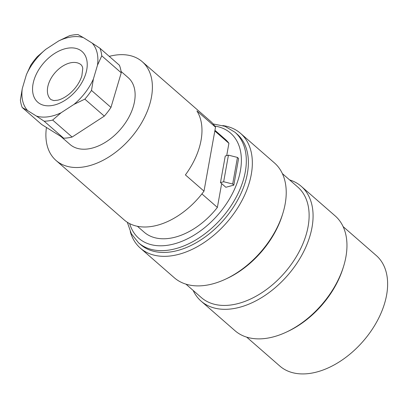 <?xml version="1.0" encoding="UTF-8"?>
<svg xmlns="http://www.w3.org/2000/svg" width="408" height="408" viewBox="0 0 408 408"><rect width="100%" height="100%" fill="white"/><g stroke="black" fill="none" stroke-linecap="round" stroke-linejoin="round"><path stroke-width="0.61" d="M221.661 183.626L217.377 207.417A61.649 39.056 131.1 0 1 144.141 232.162L137.419 226.297M214.945 130.3L225.201 139.25A61.649 39.056 131.1 0 1 228.914 143.295L226.7 155.616M220.478 182.59L225.848 187.277L233.815 185.135L238.598 158.549L237.466 157.427L232.682 184.013L223.655 181.739L220.478 182.59L225.262 156.004L228.439 155.152L237.466 157.427M140.377 248.156L174.257 277.715A76.179 48.256 -48.9 0 0 212.91 283.82A76.179 48.256 -48.9 0 0 225.349 279.245A76.179 48.256 -48.9 0 0 282.866 213.318A76.179 48.256 -48.9 0 0 274.416 162.904L240.536 133.35A76.179 48.256 131.1 0 1 242.755 199.017A76.179 48.256 131.1 0 1 179.03 254.266A76.179 48.256 131.1 0 1 140.377 248.156A76.179 48.256 131.1 0 1 130.269 231.632M222.794 125.577A76.179 48.256 131.1 0 1 240.536 133.35M201.113 301.145L234.993 330.699A76.179 48.256 -48.9 0 0 273.646 336.809A76.179 48.256 -48.9 0 0 286.09 332.234A76.179 48.256 -48.9 0 0 343.602 266.307A76.179 48.256 -48.9 0 0 335.152 215.893L301.272 186.339A76.179 48.256 131.1 0 1 303.491 252.006A76.179 48.256 131.1 0 1 239.766 307.25A76.179 48.256 131.1 0 1 201.113 301.145A76.179 48.256 131.1 0 1 193.152 290.435M289.583 179.897A76.179 48.256 131.1 0 1 301.272 186.339M286.09 332.234L287.701 331.48A73.343 46.461 -48.9 0 0 343.077 268.01L343.602 266.307M246.687 337.135L279.827 366.053A73.343 46.461 -48.9 0 0 317.041 371.933A73.343 46.461 -48.9 0 0 378.395 318.745A73.343 46.461 -48.9 0 0 376.258 255.515L343.118 226.603M225.349 279.245L226.965 278.496A73.343 46.461 -48.9 0 0 282.341 215.021L282.866 213.318M185.946 284.152L201.322 297.565A73.343 46.461 -48.9 0 0 238.537 303.445A73.343 46.461 -48.9 0 0 299.89 250.257A73.343 46.461 -48.9 0 0 297.758 187.032L282.382 173.614M138.521 242.775L140.587 244.576A73.343 46.461 -48.9 0 0 177.801 250.461A73.343 46.461 -48.9 0 0 239.154 197.268A73.343 46.461 -48.9 0 0 237.017 134.043L234.952 132.243A73.343 46.461 131.1 0 1 237.089 195.468A73.343 46.461 131.1 0 1 175.736 248.656A73.343 46.461 131.1 0 1 138.521 242.775L131.34 233.769L127.327 222.289M60.843 136.456L70.028 144.463A44.288 28.055 -48.9 0 0 92.499 148.017A44.288 28.055 -48.9 0 0 134.365 88.199A44.288 28.055 -48.9 0 0 128.26 77.719L121.064 71.436M109.247 56.37A65.55 41.524 131.1 0 1 142.234 61.695A65.55 41.524 131.1 0 1 130.433 138.389A65.55 41.524 131.1 0 1 56.054 160.482A65.55 41.524 131.1 0 1 50.954 154.494A65.55 41.524 131.1 0 1 46.441 127.464M142.234 61.695L210.411 121.171A65.55 41.524 131.1 0 1 215.511 127.163L196.916 110.94A65.55 41.524 131.1 0 1 185.405 174.915L204 191.138A65.55 41.524 131.1 0 1 124.226 219.958L56.054 160.482M215.511 127.163L204 191.138M214.822 130.994L228.914 143.295M201.894 193.907L217.377 207.417M223.655 181.739L228.439 155.152M233.815 185.135L232.682 184.013M47.777 94.156A23.032 14.591 -48.9 0 0 50.949 99.608L53.825 100.582L57.752 100.184C61.358 99.358 65.244 97.272 69.396 93.932C75.613 88.546 79.769 82.498 81.87 75.786L82.748 68.692C82.712 67.351 82.207 66.086 81.228 64.898A23.032 14.591 -48.9 0 0 58.512 69.243A23.032 14.591 -48.9 0 0 47.777 94.156M92.177 43.11L99.94 48.251L119.406 65.234A50.312 31.87 -48.9 0 1 121.237 72.808L101.771 55.825L97.502 65.153A46.772 29.626 -48.9 0 0 92.177 43.11L83.395 37.633A46.772 29.626 -48.9 0 0 58.686 40.938L45.783 49.327A46.772 29.626 -48.9 0 0 26.398 74.674L22.287 88.541A46.772 29.626 -48.9 0 0 27.606 110.583L36.394 116.061A46.772 29.626 -48.9 0 0 61.098 112.756L74.001 104.372A46.772 29.626 -48.9 0 0 93.386 79.019L97.502 65.153M99.94 48.251A50.312 31.87 131.1 0 1 101.771 55.825M58.686 40.938L69.523 35.71A50.312 31.87 131.1 0 1 78.015 34.573L83.395 37.633M26.398 74.674L30.671 65.346A50.312 31.87 131.1 0 1 37.332 56.636L45.783 49.327M27.606 110.583L22.231 107.523L41.693 124.506L63.623 138.184L44.156 121.202L36.394 116.061M22.231 107.523A50.312 31.87 131.1 0 1 20.4 99.95L22.287 88.541M61.098 112.756L52.647 120.064L72.109 137.047L104.305 116.122A50.312 31.87 -48.9 0 0 110.966 107.411L121.237 72.808M52.647 120.064A50.312 31.87 131.1 0 1 44.156 121.202M63.623 138.184A50.312 31.87 -48.9 0 0 72.109 137.047M93.386 79.019L91.499 90.428L110.966 107.411M91.499 90.428A50.312 31.87 131.1 0 1 84.838 99.139L74.001 104.372M104.305 116.122L84.838 99.139M129.657 223.625A69.799 44.217 -48.9 0 0 174.201 243.902A69.799 44.217 -48.9 0 0 237.487 181.79A69.799 44.217 -48.9 0 0 214.776 126.057M33.125 94.248A33.66 21.323 131.1 0 1 68.432 48.078A33.66 21.323 131.1 0 1 78.122 88.22A33.66 21.323 131.1 0 1 33.125 94.248M213.134 123.93L225.058 126.347L234.952 132.243"/></g></svg>
